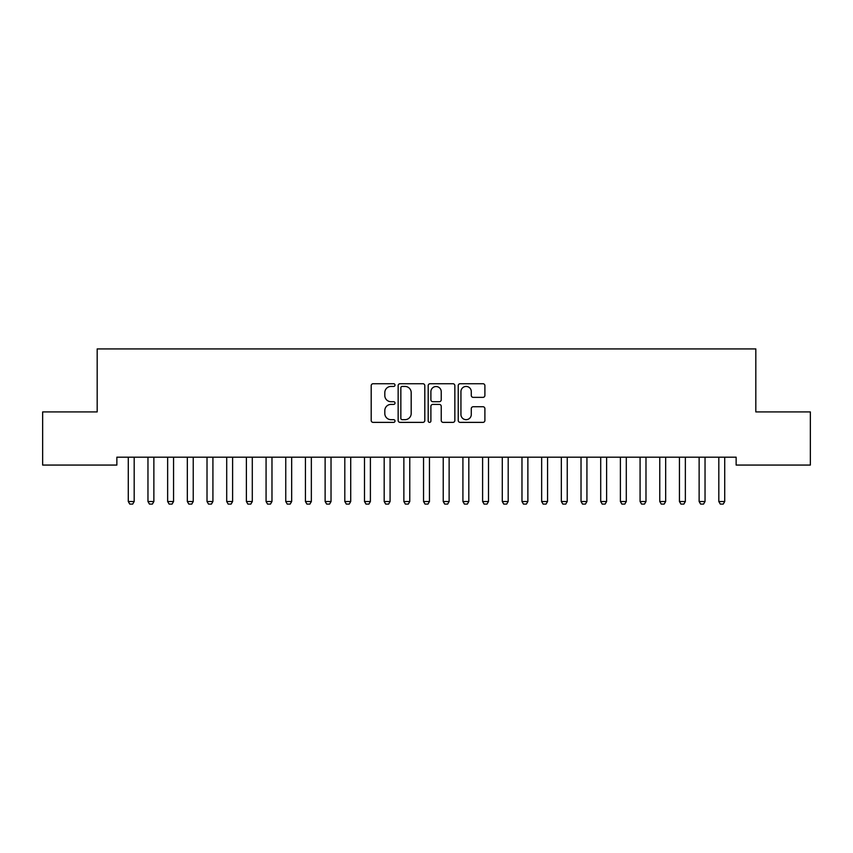 <?xml version="1.0" encoding="UTF-8"?>
<svg xmlns="http://www.w3.org/2000/svg" width="853" height="853" viewBox="0 0 853 853"><rect width="100%" height="100%" fill="white"/><g stroke="black" fill="none" stroke-linecap="round" stroke-linejoin="round"><path stroke-width="1.28" d="M395.003 385.087A1.354 1.354 0 0 0 393.649 383.733L373.124 383.733A1.93 1.93 0 0 0 371.194 385.663L371.194 420.444A1.93 1.93 0 0 0 373.124 422.374L393.649 422.374A1.354 1.354 0 0 0 395.003 421.03A1.354 1.354 0 0 0 393.649 419.676L390.994 419.676A6.184 6.184 0 0 1 384.81 413.492L384.81 410.592A6.184 6.184 0 0 1 390.994 404.407L393.649 404.407A1.354 1.354 0 0 0 395.003 403.053A1.354 1.354 0 0 0 393.649 401.699L390.994 401.699A6.184 6.184 0 0 1 384.81 395.525L384.81 392.625A6.184 6.184 0 0 1 390.994 386.441L393.649 386.441A1.354 1.354 0 0 0 395.003 385.087M482.969 397.359A1.93 1.93 0 0 0 484.899 395.419L484.899 385.663A1.93 1.93 0 0 0 482.969 383.733L460.172 383.733A1.93 1.93 0 0 0 458.232 385.663L458.232 420.444A1.93 1.93 0 0 0 460.172 422.374L482.969 422.374A1.93 1.93 0 0 0 484.899 420.444L484.899 408.662A1.93 1.93 0 0 0 482.969 406.732L473.212 406.732A1.93 1.93 0 0 0 471.282 408.662L471.282 414.505A5.171 5.171 0 0 1 466.111 419.676A5.171 5.171 0 0 1 460.94 414.505L460.94 391.612A5.171 5.171 0 0 1 466.111 386.441A5.171 5.171 0 0 1 471.282 391.612L471.282 395.419A1.93 1.93 0 0 0 473.212 397.359L482.969 397.359M736.139 457.187L116.861 457.187L116.861 465.066L42.65 465.066L42.65 411.914L97.178 411.914L97.178 348.92L755.822 348.92L755.822 411.914L810.35 411.914L810.35 465.066L736.139 465.066L736.139 457.187M424.805 385.663A1.93 1.93 0 0 0 422.875 383.733L400.078 383.733A1.93 1.93 0 0 0 398.148 385.663L398.148 420.444A1.93 1.93 0 0 0 400.078 422.374L422.875 422.374A1.93 1.93 0 0 0 424.805 420.444L424.805 385.663M430.125 383.733L452.922 383.733A1.93 1.93 0 0 1 454.852 385.663L454.852 420.444A1.93 1.93 0 0 1 452.922 422.374L443.165 422.374A1.93 1.93 0 0 1 441.236 420.444L441.236 406.337A1.93 1.93 0 0 0 439.306 404.407L432.823 404.407A1.93 1.93 0 0 0 430.893 406.337L430.893 421.03A1.354 1.354 0 0 1 429.539 422.374A1.354 1.354 0 0 1 428.195 421.03L428.195 385.663A1.93 1.93 0 0 1 430.125 383.733M402.2 386.441A1.354 1.354 0 0 0 400.846 387.795L400.846 418.322A1.354 1.354 0 0 0 402.2 419.676L405.004 419.676A6.184 6.184 0 0 0 411.189 413.492L411.189 392.625A6.184 6.184 0 0 0 405.004 386.441L402.2 386.441M441.236 391.708A5.171 5.171 0 0 0 436.064 386.537A5.171 5.171 0 0 0 430.893 391.708L430.893 399.769A1.93 1.93 0 0 0 432.823 401.699L439.306 401.699A1.93 1.93 0 0 0 441.236 399.769L441.236 391.708M128.185 457.613A1.973 1.973 -179.5 0 1 128.281 458.21A1.973 1.973 179.5 0 0 128.185 457.613L128.046 457.187M134.411 457.187L134.273 457.613A1.973 1.973 179.5 0 0 134.188 458.21L134.188 501.521L132.705 504.08L129.752 504.08L128.281 501.521L128.281 458.21M128.281 501.521L134.188 501.521M147.868 457.613A1.973 1.973 -179.5 0 1 147.964 458.21A1.973 1.973 179.5 0 0 147.868 457.613L147.74 457.187M167.551 457.613A1.973 1.973 -179.5 0 1 167.646 458.21A1.973 1.973 179.5 0 0 167.551 457.613L167.423 457.187M154.094 457.187L153.956 457.613A1.973 1.973 179.5 0 0 153.871 458.21L153.871 501.521L152.388 504.08L149.435 504.08L147.964 501.521L147.964 458.21M147.964 501.521L153.871 501.521M173.777 457.187L173.649 457.613A1.973 1.973 179.5 0 0 173.554 458.21L173.554 501.521L172.071 504.08L169.129 504.08L167.646 501.521L167.646 458.21M167.646 501.521L173.554 501.521M187.244 457.613A1.973 1.973 -179.5 0 1 187.329 458.21A1.973 1.973 179.5 0 0 187.244 457.613L187.106 457.187M206.927 457.613A1.973 1.973 -179.5 0 1 207.012 458.21A1.973 1.973 179.5 0 0 206.927 457.613L206.789 457.187M193.46 457.187L193.332 457.613A1.973 1.973 179.5 0 0 193.236 458.21L193.236 501.521L191.765 504.08L188.812 504.08L187.329 501.521L187.329 458.21M187.329 501.521L193.236 501.521M213.154 457.187L213.015 457.613A1.973 1.973 179.5 0 0 212.919 458.21L212.919 501.521L211.448 504.08L208.495 504.08L207.012 501.521L207.012 458.21M207.012 501.521L212.919 501.521M226.61 457.613A1.973 1.973 -179.5 0 1 226.706 458.21A1.973 1.973 179.5 0 0 226.61 457.613L226.471 457.187M232.837 457.187L232.698 457.613A1.973 1.973 179.5 0 0 232.602 458.21L232.602 501.521L231.131 504.08L228.177 504.08L226.706 501.521L226.706 458.21M226.706 501.521L232.602 501.521M246.293 457.613A1.973 1.973 -179.5 0 1 246.389 458.21A1.973 1.973 179.5 0 0 246.293 457.613L246.154 457.187M252.52 457.187L252.381 457.613A1.973 1.973 179.5 0 0 252.296 458.21L252.296 501.521L250.814 504.08L247.86 504.08L246.389 501.521L246.389 458.21M246.389 501.521L252.296 501.521M265.976 457.613A1.973 1.973 -179.5 0 1 266.072 458.21A1.973 1.973 179.5 0 0 265.976 457.613L265.837 457.187M285.659 457.613A1.973 1.973 -179.5 0 1 285.755 458.21A1.973 1.973 179.5 0 0 285.659 457.613L285.531 457.187M305.342 457.613A1.973 1.973 -179.5 0 1 305.438 458.21A1.973 1.973 179.5 0 0 305.342 457.613L305.214 457.187M325.036 457.613A1.973 1.973 -179.5 0 1 325.121 458.21A1.973 1.973 179.5 0 0 325.036 457.613L324.897 457.187M344.719 457.613A1.973 1.973 -179.5 0 1 344.804 458.21A1.973 1.973 179.5 0 0 344.719 457.613L344.58 457.187M364.402 457.613A1.973 1.973 -179.5 0 1 364.498 458.21A1.973 1.973 179.5 0 0 364.402 457.613L364.263 457.187M384.085 457.613A1.973 1.973 -179.5 0 1 384.181 458.21A1.973 1.973 179.5 0 0 384.085 457.613L383.946 457.187M403.768 457.613A1.973 1.973 -179.5 0 1 403.864 458.21A1.973 1.973 179.5 0 0 403.768 457.613L403.64 457.187M423.451 457.613A1.973 1.973 -179.5 0 1 423.546 458.21A1.973 1.973 179.5 0 0 423.451 457.613L423.323 457.187M272.203 457.187L272.064 457.613A1.973 1.973 179.5 0 0 271.979 458.21L271.979 501.521L270.497 504.08L267.543 504.08L266.072 501.521L266.072 458.21M266.072 501.521L271.979 501.521M291.886 457.187L291.758 457.613A1.973 1.973 179.5 0 0 291.662 458.21L291.662 501.521L290.18 504.08L287.226 504.08L285.755 501.521L285.755 458.21M285.755 501.521L291.662 501.521M311.569 457.187L311.441 457.613A1.973 1.973 179.5 0 0 311.345 458.21L311.345 501.521L309.874 504.08L306.92 504.08L305.438 501.521L305.438 458.21M305.438 501.521L311.345 501.521M331.263 457.187L331.124 457.613A1.973 1.973 179.5 0 0 331.028 458.21L331.028 501.521L329.557 504.08L326.603 504.08L325.121 501.521L325.121 458.21M325.121 501.521L331.028 501.521M350.946 457.187L350.807 457.613A1.973 1.973 179.5 0 0 350.711 458.21L350.711 501.521L349.24 504.08L346.286 504.08L344.804 501.521L344.804 458.21M344.804 501.521L350.711 501.521M370.628 457.187L370.49 457.613A1.973 1.973 179.5 0 0 370.394 458.21L370.394 501.521L368.922 504.08L365.969 504.08L364.498 501.521L364.498 458.21M364.498 501.521L370.394 501.521M390.311 457.187L390.173 457.613A1.973 1.973 179.5 0 0 390.088 458.21L390.088 501.521L388.605 504.08L385.652 504.08L384.181 501.521L384.181 458.21M384.181 501.521L390.088 501.521M409.994 457.187L409.856 457.613A1.973 1.973 179.5 0 0 409.771 458.21L409.771 501.521L408.288 504.08L405.335 504.08L403.864 501.521L403.864 458.21M403.864 501.521L409.771 501.521M429.677 457.187L429.549 457.613A1.973 1.973 179.5 0 0 429.454 458.21L429.454 501.521L427.971 504.08L425.029 504.08L423.546 501.521L423.546 458.21M423.546 501.521L429.454 501.521M443.144 457.613A1.973 1.973 -179.5 0 1 443.229 458.21A1.973 1.973 179.5 0 0 443.144 457.613L443.006 457.187M449.36 457.187L449.232 457.613A1.973 1.973 179.5 0 0 449.136 458.21L449.136 501.521L447.665 504.08L444.712 504.08L443.229 501.521L443.229 458.21M443.229 501.521L449.136 501.521M462.827 457.613A1.973 1.973 -179.5 0 1 462.912 458.21A1.973 1.973 179.5 0 0 462.827 457.613L462.689 457.187M469.054 457.187L468.915 457.613A1.973 1.973 179.5 0 0 468.819 458.21L468.819 501.521L467.348 504.08L464.395 504.08L462.912 501.521L462.912 458.21M462.912 501.521L468.819 501.521M482.51 457.613A1.973 1.973 -179.5 0 1 482.606 458.21A1.973 1.973 179.5 0 0 482.51 457.613L482.371 457.187M488.737 457.187L488.598 457.613A1.973 1.973 179.5 0 0 488.502 458.21L488.502 501.521L487.031 504.08L484.077 504.08L482.606 501.521L482.606 458.21M482.606 501.521L488.502 501.521M502.193 457.613A1.973 1.973 -179.5 0 1 502.289 458.21A1.973 1.973 179.5 0 0 502.193 457.613L502.054 457.187M508.42 457.187L508.281 457.613A1.973 1.973 179.5 0 0 508.196 458.21L508.196 501.521L506.714 504.08L503.76 504.08L502.289 501.521L502.289 458.21M502.289 501.521L508.196 501.521M521.876 457.613A1.973 1.973 -179.5 0 1 521.972 458.21A1.973 1.973 179.5 0 0 521.876 457.613L521.737 457.187M528.103 457.187L527.964 457.613A1.973 1.973 179.5 0 0 527.879 458.21L527.879 501.521L526.397 504.08L523.443 504.08L521.972 501.521L521.972 458.21M521.972 501.521L527.879 501.521M541.559 457.613A1.973 1.973 -179.5 0 1 541.655 458.21A1.973 1.973 179.5 0 0 541.559 457.613L541.431 457.187M547.786 457.187L547.658 457.613A1.973 1.973 179.5 0 0 547.562 458.21L547.562 501.521L546.08 504.08L543.126 504.08L541.655 501.521L541.655 458.21M541.655 501.521L547.562 501.521M561.242 457.613A1.973 1.973 -179.5 0 1 561.338 458.21A1.973 1.973 179.5 0 0 561.242 457.613L561.114 457.187M567.469 457.187L567.341 457.613A1.973 1.973 179.5 0 0 567.245 458.21L567.245 501.521L565.774 504.08L562.82 504.08L561.338 501.521L561.338 458.21M561.338 501.521L567.245 501.521M580.936 457.613A1.973 1.973 -179.5 0 1 581.021 458.21A1.973 1.973 179.5 0 0 580.936 457.613L580.797 457.187M587.163 457.187L587.024 457.613A1.973 1.973 179.5 0 0 586.928 458.21L586.928 501.521L585.457 504.08L582.503 504.08L581.021 501.521L581.021 458.21M581.021 501.521L586.928 501.521M600.619 457.613A1.973 1.973 -179.5 0 1 600.704 458.21A1.973 1.973 179.5 0 0 600.619 457.613L600.48 457.187M606.846 457.187L606.707 457.613A1.973 1.973 179.5 0 0 606.611 458.21L606.611 501.521L605.14 504.08L602.186 504.08L600.704 501.521L600.704 458.21M600.704 501.521L606.611 501.521M620.302 457.613A1.973 1.973 -179.5 0 1 620.398 458.21A1.973 1.973 179.5 0 0 620.302 457.613L620.163 457.187M626.529 457.187L626.39 457.613A1.973 1.973 179.5 0 0 626.294 458.21L626.294 501.521L624.822 504.08L621.869 504.08L620.398 501.521L620.398 458.21M620.398 501.521L626.294 501.521M639.985 457.613A1.973 1.973 -179.5 0 1 640.081 458.21A1.973 1.973 179.5 0 0 639.985 457.613L639.846 457.187M646.211 457.187L646.073 457.613A1.973 1.973 179.5 0 0 645.988 458.21L645.988 501.521L644.505 504.08L641.552 504.08L640.081 501.521L640.081 458.21M640.081 501.521L645.988 501.521M659.668 457.613A1.973 1.973 -179.5 0 1 659.764 458.21A1.973 1.973 179.5 0 0 659.668 457.613L659.54 457.187M665.894 457.187L665.756 457.613A1.973 1.973 179.5 0 0 665.671 458.21L665.671 501.521L664.188 504.08L661.235 504.08L659.764 501.521L659.764 458.21M659.764 501.521L665.671 501.521M679.351 457.613A1.973 1.973 -179.5 0 1 679.446 458.21A1.973 1.973 179.5 0 0 679.351 457.613L679.223 457.187M685.577 457.187L685.449 457.613A1.973 1.973 179.5 0 0 685.354 458.21L685.354 501.521L683.871 504.08L680.929 504.08L679.446 501.521L679.446 458.21M679.446 501.521L685.354 501.521M699.044 457.613A1.973 1.973 -179.5 0 1 699.129 458.21A1.973 1.973 179.5 0 0 699.044 457.613L698.906 457.187M705.26 457.187L705.132 457.613A1.973 1.973 179.5 0 0 705.036 458.21L705.036 501.521L703.565 504.08L700.612 504.08L699.129 501.521L699.129 458.21M699.129 501.521L705.036 501.521M718.727 457.613A1.973 1.973 -179.5 0 1 718.812 458.21A1.973 1.973 179.5 0 0 718.727 457.613L718.589 457.187M724.954 457.187L724.815 457.613A1.973 1.973 179.5 0 0 724.719 458.21L724.719 501.521L723.248 504.08L720.295 504.08L718.812 501.521L718.812 458.21M718.812 501.521L724.719 501.521"/></g></svg>
